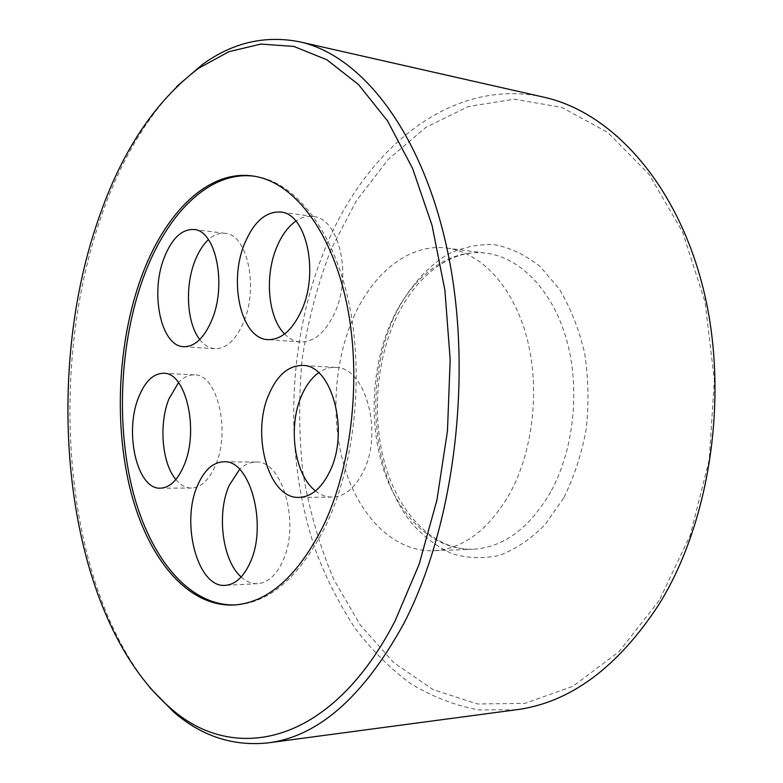 <?xml version="1.0" encoding="UTF-8"?>
<svg xmlns="http://www.w3.org/2000/svg" width="783" height="783" viewBox="0 0 783 783"><rect width="100%" height="100%" fill="white"/><g stroke="black" fill="none" stroke-linecap="round" stroke-linejoin="round"><path stroke-width="0.59" stroke-dasharray="3.92 2.94" d="M284.591 333.979C289.319 338.814 294.594 341.476 300.418 341.956C313.993 342.269 325.405 332.589 334.664 312.936C352.438 275.107 338.961 217.87 313.102 216.509C307.259 215.765 301.533 217.302 295.905 221.109M241.164 576.983C246.312 581.671 251.803 583.903 257.627 583.668C267.532 582.875 275.763 575.662 282.33 562.018C300.907 524.982 282.575 459.552 255.777 462.078C249.983 462.097 244.599 464.525 239.618 469.369M175.862 479.529C180.521 485.147 185.688 487.995 191.375 488.063C200.957 487.662 208.963 480.185 215.384 465.64C231.024 431.09 217.126 373.726 194.448 374.871C188.772 374.666 183.467 377.249 178.524 382.613M199.773 339.519C204.177 345.205 209.227 348.269 214.914 348.729C226.267 348.875 235.83 340.057 243.582 322.273C258.87 287.253 247.213 234.009 225.034 233.324C219.328 232.708 213.798 234.812 208.464 239.627M315.52 490.931C320.717 495.052 326.276 497.107 332.188 497.107C344.647 496.608 355.022 488.093 363.322 471.572C383.631 432.128 365.123 366.464 335.535 367.413C329.643 367.119 324.005 368.881 318.603 372.718M254.69 176.283L255.826 176.449C294.741 182.155 332.54 228.538 348.464 300.819C364.349 373.002 355.13 463.575 326.266 524.669C300.662 575.681 270.732 602.411 236.466 604.858L235.321 604.926M149.7 687.435C63.413 580.8 47.411 372.825 100.381 218.888C118.703 164.782 144.189 120.611 176.86 86.384M516.144 709.79L478.687 709.917C454.434 705.356 431.609 696.498 410.204 683.353C389.826 668.124 371.475 649.782 355.149 628.328C340.076 605.455 327.294 580.585 316.812 553.718C282.957 457.82 286.578 341.094 325.943 246.537C366.385 148.78 451.272 76.675 543.823 97.18M659.169 600.551L618.971 651.71L573.078 686.211L524.913 703.388L477.464 703.976L433.146 689.647L393.722 662.604L360.395 625.196L333.92 579.753C319.728 546.28 309.422 510.77 303.011 473.245C298.832 435.133 298.568 396.854 302.228 358.389C308.081 320.325 317.732 283.867 331.189 249.023L356.353 200.82L388.133 159.556L425.844 127.355L468.449 106.488L514.421 99.177L561.685 107.359L607.588 132.317L648.98 174.266L682.512 231.856L705.082 302.023L714.36 379.97L709.261 459.778L690.244 535.171L659.169 600.551M353.515 317.399C373.099 272.582 409.587 243.053 447.024 248.084C480.468 252.312 512.464 285.521 526.352 335.868C540.201 386.176 533.722 448.874 510.516 492.223C489.238 529.582 463.516 549.098 433.342 550.762C394.847 551.927 360.924 518.248 345.557 470.534C330.289 422.605 333.362 363.214 353.515 317.399M563.594 498.115L544.997 524.698C530.786 539.086 515.596 549.304 499.446 555.343C483.18 558.886 467.324 558.308 451.869 553.61C437.012 546.73 423.583 536.561 411.604 523.113C371.23 472.648 364.398 381.791 394.231 316.596C407.512 289.319 425.883 267.6 447.69 254.377C462.743 247.203 478.315 243.963 494.396 244.639C510.447 247.751 525.726 255.082 540.231 266.631L559.542 289.367C570.641 308.022 579.009 329.34 584.656 353.299C588.473 378.218 588.992 403.499 586.222 429.123C581.554 454.218 574.017 477.209 563.594 498.115M550.684 491.949C529.318 528.447 503.4 547.542 472.932 549.226C434.056 550.42 399.643 517.494 384.003 470.74C368.45 423.779 371.475 365.553 391.833 320.727C411.613 276.859 448.502 248.113 486.312 253.193C520.098 257.47 552.377 290.062 566.432 339.264C580.438 388.427 574.008 449.608 550.684 491.949M313.102 216.509L280.588 212.036M255.777 462.078L223.752 461.784M194.448 374.871L163.569 373.266M225.034 233.324L193.832 229.488M335.535 367.413L302.512 365.446M253.555 176.097L255.826 176.449M447.024 248.084L486.312 253.193C452.143 248.191 415.548 275.127 395.493 319.395C374.803 364.614 371.592 423.887 387.213 471.464C402.961 519.129 437.472 550.733 472.932 549.226L433.342 550.762M234.176 605.005L236.466 604.858M332.188 497.107L299.028 497.401M214.914 348.729L183.721 346.693M191.375 488.063L160.388 488.181M257.627 583.668L225.416 585.351M300.418 341.956L267.913 339.626"/><path stroke-width="1.17" d="M301.729 310.029C319.327 271.495 306.084 213.309 280.588 212.036C265.76 211.312 253.77 221.834 244.609 243.591C228.264 282.252 241.252 338.98 267.913 339.626C281.293 339.91 292.558 330.044 301.729 310.029M295.905 221.109C287.987 226.688 281.567 235.448 276.644 247.399C264.429 276.379 268.05 317.653 284.591 333.979M249.777 563.378C268.129 525.736 250.149 459.2 223.752 461.784C212.878 462.273 204.138 470.191 197.531 485.548C180.53 523.103 197.717 588.307 225.416 585.351C235.154 584.558 243.278 577.237 249.777 563.378M239.618 469.369L229.155 485.47C216.49 513.765 222.352 560.628 241.164 576.983M184.005 465.415C199.45 430.307 185.855 372.062 163.569 373.266C153.223 373.442 144.865 381.566 138.503 397.617C124.125 432.647 137.162 489.62 160.388 488.181C169.794 487.77 177.672 480.185 184.005 465.415M178.524 382.613L168.962 398.821C158.704 424.102 161.905 463.223 175.862 479.529M211.958 319.758C227.05 284.151 215.648 230.094 193.832 229.488C181.607 229.076 171.673 238.619 164.038 258.096C149.964 293.713 161.053 346.438 183.721 346.693C194.889 346.82 204.294 337.845 211.958 319.758M208.464 239.627C202.914 244.776 198.344 252.028 194.752 261.395C184.71 286.969 186.951 323.418 199.773 339.519M329.809 471.405C349.932 431.257 331.718 364.408 302.512 365.446C288.682 365.495 277.603 374.842 269.274 393.506C250.668 433.733 268.285 499.133 299.028 497.401C311.331 496.892 321.588 488.23 329.809 471.405M318.603 372.718C311.81 377.68 306.231 385.089 301.876 394.955C287.586 426.03 294.193 474.831 315.52 490.931M235.321 604.926C189.026 606.296 150.101 557.721 132.944 491.479C115.933 424.817 119.779 343.228 143.005 278.631C165.859 214.796 209.081 170.048 254.69 176.283M140.862 278.425C163.872 213.984 207.612 168.981 253.555 176.097C292.431 181.793 330.191 228.215 346.086 300.594C361.961 372.855 352.732 463.556 323.898 524.718C298.313 575.799 268.403 602.558 234.176 605.005C187.666 607.216 148.369 558.768 131.006 492.321C113.78 425.443 117.558 343.365 140.862 278.425M395.19 620.665C330.583 746.532 232.815 764.6 169.745 707.47C65.469 615.996 40.824 385.422 97.934 220.659C120.836 152.685 154.398 101.878 198.637 68.238L228.861 51.717L260.856 44.073L293.84 46.432L326.775 59.723L358.467 84.515L387.536 120.895L412.543 168.316L432.069 225.455L444.901 290.19L450.176 359.769L447.465 430.904L436.894 500.19L419.111 564.367L395.19 620.665M176.86 86.384L202.64 64.323C232.835 42.536 265.163 35.039 299.625 41.822C361.648 55.162 423.574 132.953 448.375 255.16C473.196 377.122 453.817 528.359 403.265 624.56C362.979 697.252 317.878 736.695 267.943 742.891C233.001 746.532 201.485 736.147 173.386 711.737L149.7 687.435M299.625 41.822L543.823 97.18C610.769 111.852 676.238 181.901 702.899 287.273C729.55 392.459 710.925 520.959 658.943 604.456C617.493 667.713 569.887 702.821 516.144 709.79L267.943 742.891M169.745 707.47L173.386 711.737M198.637 68.238L202.64 64.323"/></g></svg>
